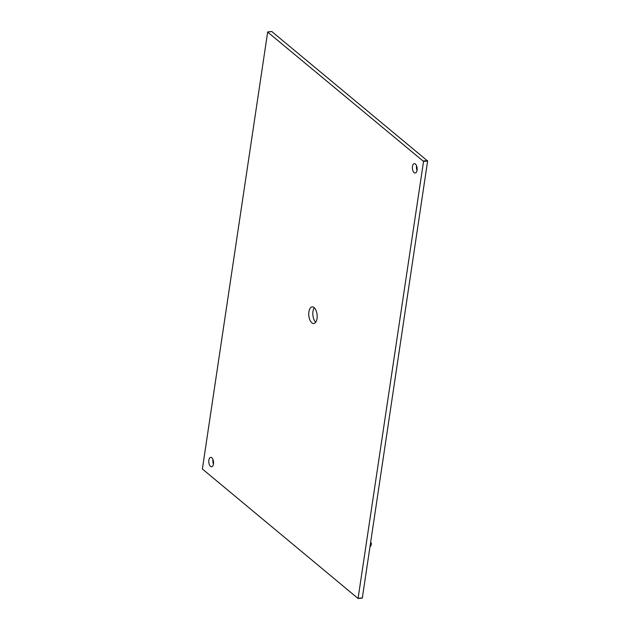 <?xml version="1.0" encoding="UTF-8"?>
<svg xmlns="http://www.w3.org/2000/svg" width="630" height="630" viewBox="0 0 630 630"><rect width="100%" height="100%" fill="white"/><g stroke="black" fill="none" stroke-linecap="round" stroke-linejoin="round"><path stroke-width="0.94" d="M417.028 170.439A4.725 2.355 84.4 0 1 416.572 165.792M414.115 172.62A4.725 2.355 84.4 0 1 412.374 167.454A4.725 2.355 84.4 0 1 414.304 163.611A4.725 2.355 84.4 0 1 415.406 164.013A4.725 2.355 84.4 0 1 417.147 169.179A4.725 2.355 84.4 0 1 415.217 173.022A4.725 2.355 84.4 0 1 414.115 172.62M213.428 464.208A4.725 2.355 84.4 0 1 212.971 459.561M210.522 466.389A4.725 2.355 84.4 0 1 208.774 461.215A4.725 2.355 84.4 0 1 210.703 457.38A4.725 2.355 84.4 0 1 211.806 457.774A4.725 2.355 84.4 0 1 213.546 462.948A4.725 2.355 84.4 0 1 211.625 466.783A4.725 2.355 84.4 0 1 210.522 466.389M315.709 322.237A8.348 4.166 84.4 0 1 312.897 315.205A8.348 4.166 84.4 0 1 314.291 307.763M311.826 322.804A8.348 4.166 84.4 0 1 308.739 313.677A8.348 4.166 84.4 0 1 312.149 306.889A8.348 4.166 84.4 0 1 314.094 307.59A8.348 4.166 84.4 0 1 317.181 316.725A8.348 4.166 84.4 0 1 313.772 323.513A8.348 4.166 84.4 0 1 311.826 322.804M370.298 544.635L371.401 543.21L371.054 545.501L369.952 546.934M370.605 542.556L371.401 543.21M423.549 161.414L358.06 598.476L202.372 468.988L267.663 32.083L423.549 161.414L427.628 161.012L362.337 597.917L358.202 598.461M271.798 31.539L427.628 161.012M362.337 597.917L358.257 598.311M271.94 31.524L267.86 31.925M427.518 160.603L423.439 160.996M362.211 598.098L358.131 598.5M271.869 31.5L267.789 31.902"/></g></svg>
